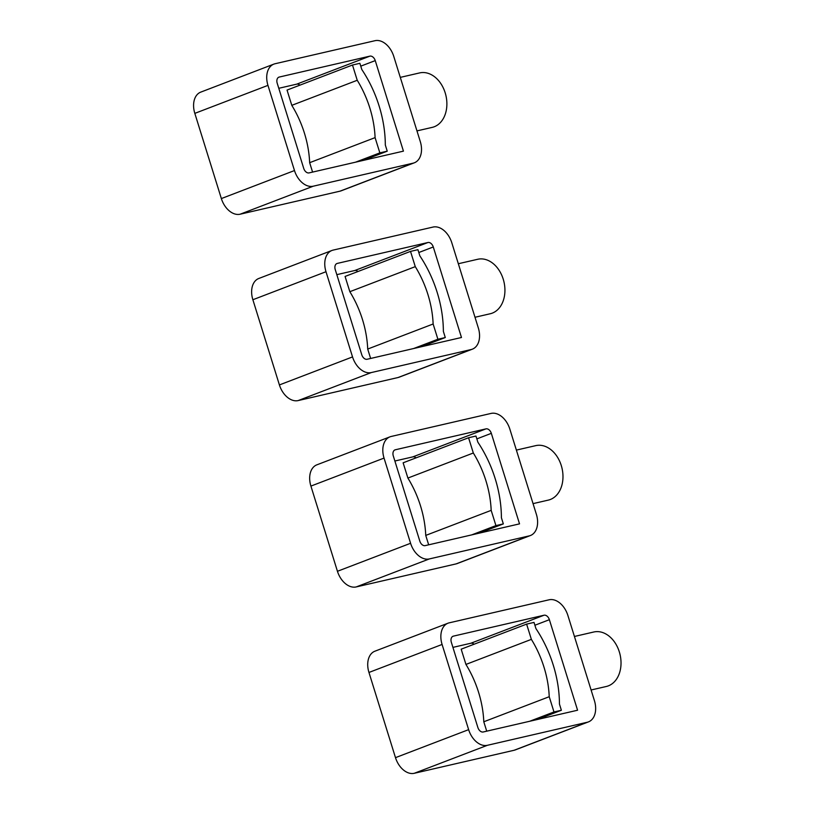 <?xml version="1.0" encoding="UTF-8"?>
<svg xmlns="http://www.w3.org/2000/svg" width="814" height="814" viewBox="0 0 814 814"><rect width="100%" height="100%" fill="white"/><g stroke="black" fill="none" stroke-linecap="round" stroke-linejoin="round"><path stroke-width="1.22" d="M425.742 535.409A83.852 56.654 -111 0 0 407.885 478.062L473.321 453.001L468.569 437.749L475.966 436.039L477.889 442.226A97.833 66.097 -111 0 1 501.404 517.714L503.337 523.901L495.93 525.61L491.178 510.358L425.742 535.409L428.673 544.82M473.321 453.001A83.852 56.654 -111 0 1 491.178 510.358M407.885 478.062L403.134 462.81L468.569 437.749M471.672 534.9L495.93 525.61M479.07 533.19L503.337 523.901M491.33 433.343A5.586 3.775 -111 0 0 485.978 428.866L395.339 449.776A5.586 3.775 -111 0 0 394.994 449.877A5.586 3.775 -111 0 0 393.294 455.952L419.831 541.147A5.586 3.775 -111 0 0 425.183 545.624L519.525 523.86L491.33 433.343L476.851 438.888M530.413 535.531L457.285 563.532A19.567 13.217 -111 0 1 456.084 563.899L356.196 586.935A19.567 13.217 -111 0 1 337.444 571.286L310.907 486.09A19.567 13.217 -111 0 1 316.86 464.835L389.998 436.833A19.567 13.217 -111 0 1 391.188 436.467L491.076 413.42A19.567 13.217 -111 0 1 509.829 429.07L536.365 514.265A19.567 13.217 -111 0 1 530.413 535.531A19.567 13.217 -111 0 1 529.222 535.887L429.334 558.933A19.567 13.217 -111 0 1 410.582 543.284L337.444 571.286M394.871 461.019L412.84 456.878A5.586 3.775 -111 0 1 416.005 457.885M410.582 543.284L384.045 458.089A19.567 13.217 -111 0 1 389.998 436.833M516.381 450.101L535.744 445.634A27.951 20.513 77 0 1 561.67 466.88A27.951 20.513 77 0 1 550.315 499.501A27.951 20.513 77 0 1 548.31 500.111L533.048 503.632M483.791 721.774A83.852 56.654 -111 0 0 465.934 664.428L531.369 639.366L526.617 624.114L534.015 622.405L535.938 628.591A97.833 66.097 -111 0 1 559.452 704.079L561.375 710.266L553.978 711.965L549.226 696.713L483.791 721.774L486.721 731.176M531.369 639.366A83.852 56.654 -111 0 1 549.226 696.713M465.934 664.428L461.182 649.175L526.617 624.114M529.721 721.255L553.978 711.965M537.118 719.556L561.375 710.266M549.379 619.698A5.586 3.775 -111 0 0 544.017 615.231L453.378 636.141A5.586 3.775 -111 0 0 453.042 636.243A5.586 3.775 -111 0 0 451.343 642.317L477.879 727.513A5.586 3.775 -111 0 0 483.231 731.979L577.574 710.225L549.379 619.698L534.9 625.244M588.461 721.886L515.323 749.898A19.567 13.217 -111 0 1 514.133 750.264L414.245 773.3A19.567 13.217 -111 0 1 395.492 757.651L368.956 672.456A19.567 13.217 -111 0 1 374.908 651.2L448.046 623.188A19.567 13.217 -111 0 1 449.236 622.832L549.124 599.786A19.567 13.217 -111 0 1 567.877 615.435L594.413 700.63A19.567 13.217 -111 0 1 588.461 721.886A19.567 13.217 -111 0 1 587.27 722.252L487.383 745.298A19.567 13.217 -111 0 1 468.63 729.649L395.492 757.651M452.92 647.384L470.889 643.233A5.586 3.775 -111 0 1 474.043 644.24M468.63 729.649L442.094 644.454A19.567 13.217 -111 0 1 448.046 623.188M574.43 636.467L593.782 632A27.951 20.513 77 0 1 619.719 653.235A27.951 20.513 77 0 1 608.363 685.856A27.951 20.513 77 0 1 606.349 686.477L591.096 689.987M367.704 349.053A83.852 56.654 -111 0 0 349.837 291.697L415.272 266.646L410.521 251.384L417.918 249.684L419.851 255.861A97.833 66.097 -111 0 1 443.365 331.359L445.289 337.535L437.891 339.245L433.14 323.992L367.704 349.053L370.635 358.455M415.272 266.646A83.852 56.654 -111 0 1 433.14 323.992M349.837 291.697L345.085 276.445L410.521 251.384M413.624 348.534L437.891 339.245M421.031 346.825L445.289 337.535M433.282 246.978A5.586 3.775 -111 0 0 427.93 242.511L337.291 263.41A5.586 3.775 -111 0 0 336.945 263.522A5.586 3.775 -111 0 0 335.246 269.597L361.782 354.782A5.586 3.775 -111 0 0 367.145 359.259L461.477 337.495L433.282 246.978L418.803 252.523M472.364 349.165L399.236 377.167A19.567 13.217 -111 0 1 398.046 377.533L298.158 400.58A19.567 13.217 -111 0 1 279.406 384.93L252.869 299.735A19.567 13.217 -111 0 1 258.821 278.469L331.949 250.468A19.567 13.217 -111 0 1 333.14 250.102L433.028 227.065A19.567 13.217 -111 0 1 451.78 242.714L478.317 327.91A19.567 13.217 -111 0 1 472.364 349.165A19.567 13.217 -111 0 1 471.174 349.532L371.286 372.568A19.567 13.217 -111 0 1 352.533 356.919L279.406 384.93M336.823 274.654L354.792 270.513A5.586 3.775 -111 0 1 357.957 271.52M352.533 356.919L325.997 271.723A19.567 13.217 -111 0 1 331.949 250.468M458.333 263.736L477.696 259.279A27.951 20.513 77 0 1 503.622 280.515A27.951 20.513 77 0 1 492.267 313.136A27.951 20.513 77 0 1 490.262 313.746L475.01 317.267M309.656 162.688A83.852 56.654 -111 0 0 291.799 105.342L357.234 80.281L352.482 65.028L359.88 63.319L361.803 69.505A97.833 66.097 -111 0 1 385.317 144.994L387.24 151.18L379.843 152.879L375.091 137.627L309.656 162.688L312.586 172.09M357.234 80.281A83.852 56.654 -111 0 1 375.091 137.627M291.799 105.342L287.047 90.079L352.482 65.028M355.586 162.169L379.843 152.879M362.983 160.47L387.24 151.18M375.244 60.612A5.586 3.775 -111 0 0 369.882 56.146L279.243 77.055A5.586 3.775 -111 0 0 278.907 77.157A5.586 3.775 -111 0 0 277.208 83.231L303.734 168.427A5.586 3.775 -111 0 0 309.096 172.894L403.439 151.139L375.244 60.612L360.765 66.158M414.326 162.8L341.188 190.812A19.567 13.217 -111 0 1 339.998 191.168L240.11 214.214A19.567 13.217 -111 0 1 221.357 198.565L194.821 113.37A19.567 13.217 -111 0 1 200.773 92.114L273.901 64.103A19.567 13.217 -111 0 1 275.101 63.736L374.989 40.7A19.567 13.217 -111 0 1 393.742 56.349L420.278 141.544A19.567 13.217 -111 0 1 414.326 162.8A19.567 13.217 -111 0 1 413.125 163.166L313.237 186.203A19.567 13.217 -111 0 1 294.485 170.553L221.357 198.565M278.785 88.299L296.754 84.147A5.586 3.775 -111 0 1 299.908 85.155M294.485 170.553L267.959 85.368A19.567 13.217 -111 0 1 273.901 64.103M400.284 77.381L419.648 72.914A27.951 20.513 77 0 1 445.573 94.149A27.951 20.513 77 0 1 434.228 126.77A27.951 20.513 77 0 1 432.214 127.381L416.961 130.901M485.978 428.866L412.84 456.878M529.222 535.887L456.084 563.899M429.334 558.933L356.196 586.935M384.045 458.089L310.907 486.09M395.339 449.776L394.668 450.03M544.017 615.231L470.889 643.233M587.27 722.252L514.133 750.264M487.383 745.298L414.245 773.3M442.094 644.454L368.956 672.456M453.378 636.141L452.716 636.395M427.93 242.511L354.792 270.513M471.174 349.532L398.046 377.533M371.286 372.568L298.158 400.58M325.997 271.723L252.869 299.735M337.291 263.41L336.63 263.665M369.882 56.146L296.754 84.147M413.125 163.166L339.998 191.168M313.237 186.203L240.11 214.214M267.959 85.368L194.821 113.37M279.243 77.055L278.581 77.31"/></g></svg>
